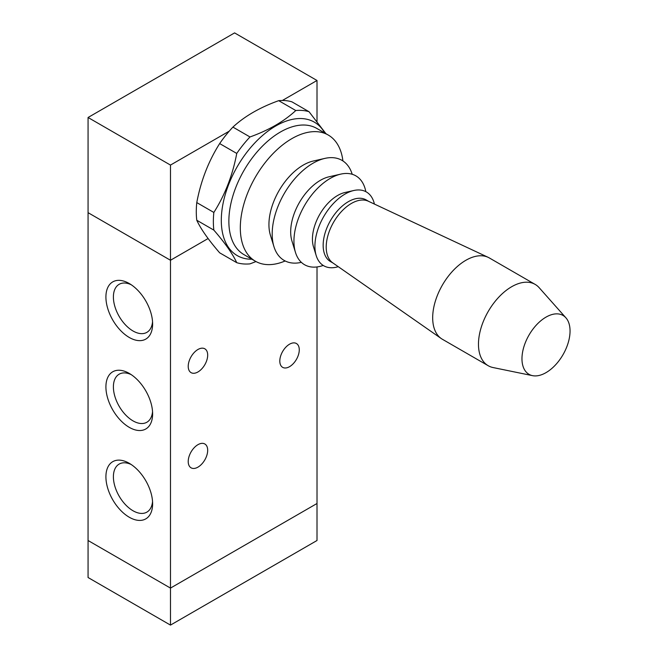 <?xml version="1.0" encoding="UTF-8"?>
<svg xmlns="http://www.w3.org/2000/svg" width="658" height="658" viewBox="0 0 658 658"><rect width="100%" height="100%" fill="white"/><g stroke="black" fill="none" stroke-linecap="round" stroke-linejoin="round"><path stroke-width="0.99" d="M342.908 160.939A72.857 42.063 120 0 0 328.252 135.038L316.811 128.425A72.857 42.063 120 0 0 280.382 132.036A72.857 42.063 120 0 0 232.784 196.232A72.857 42.063 120 0 0 243.954 254.613L255.403 261.226A72.857 42.063 120 0 0 285.161 260.963M374.41 204.062A42.622 24.609 120 0 0 353.79 190.507A42.622 24.609 120 0 0 345.047 194.061A42.622 24.609 120 0 0 316.21 255.608A42.622 24.609 120 0 0 338.253 266.679M368.768 201.422L366.152 199.917A35.614 20.562 120 0 0 348.345 201.677A35.614 20.562 120 0 0 325.077 233.064A35.614 20.562 120 0 0 330.538 261.604L333.145 263.118M328.252 135.038A72.857 42.063 120 0 0 291.831 138.649A72.857 42.063 120 0 0 244.233 202.845A72.857 42.063 120 0 0 255.403 261.226M352.203 174.28A57.789 33.361 120 0 0 324.912 158.389L313.241 161.037A48.569 28.039 120 0 0 303.272 165.084A48.569 28.039 120 0 0 270.413 235.227L273.95 246.651A57.789 33.361 120 0 0 301.356 262.345M324.912 158.389A57.789 33.361 120 0 0 313.052 163.2A57.789 33.361 120 0 0 273.95 246.651M365.823 191.651A51.308 29.626 120 0 0 340.754 174.123L329.09 176.78A42.096 24.305 120 0 0 320.446 180.284A42.096 24.305 120 0 0 291.963 241.075L295.5 252.507A51.308 29.626 120 0 0 323.218 265.445M340.754 174.123A51.308 29.626 120 0 0 330.226 178.4A51.308 29.626 120 0 0 295.5 252.507M353.79 190.507L344.932 192.514A35.614 20.562 120 0 0 337.62 195.484A35.614 20.562 120 0 0 313.521 246.923L316.21 255.608M565.913 317.822L539.149 287.678A46.948 27.11 120 0 0 535.143 284.396L489.355 257.961A46.948 27.11 120 0 0 488.162 257.336L368.307 201.208A35.614 20.562 120 0 0 351.397 203.445A35.614 20.562 120 0 0 328.375 234.026A35.614 20.562 120 0 0 332.726 262.822L441.271 338.557A46.948 27.11 120 0 0 442.406 339.281L488.195 365.716A46.948 27.11 120 0 0 493.039 367.542L532.528 375.652A34.002 19.633 120 0 0 563.009 354.695A34.002 19.633 120 0 0 565.913 317.822A34.002 19.633 120 0 0 546.017 317.123A34.002 19.633 120 0 0 523.028 350.007A34.002 19.633 120 0 0 532.528 375.652M488.162 257.336A46.948 27.11 120 0 0 465.88 260.28A46.948 27.11 120 0 0 435.53 300.599A46.948 27.11 120 0 0 441.271 338.557M535.143 284.396A46.948 27.11 120 0 0 511.669 286.724A46.948 27.11 120 0 0 480.998 328.095A46.948 27.11 120 0 0 488.195 365.716M279.806 361.053A13.76 7.945 -60 0 1 285.811 347.21A13.76 7.945 -60 0 1 296.421 343.517A13.76 7.945 -60 0 1 296.421 359.408A13.76 7.945 -60 0 1 282.66 367.353A13.76 7.945 -60 0 1 279.806 361.053M188.221 461.521A13.76 7.945 -60 0 1 194.233 447.67A13.76 7.945 -60 0 1 204.835 443.985A13.76 7.945 -60 0 1 204.835 459.876A13.76 7.945 -60 0 1 191.075 467.822A13.76 7.945 -60 0 1 188.221 461.521M188.221 366.341A13.76 7.945 -60 0 1 194.233 352.491A13.76 7.945 -60 0 1 204.835 348.806A13.76 7.945 -60 0 1 204.835 364.696A13.76 7.945 -60 0 1 191.075 372.642A13.76 7.945 -60 0 1 188.221 366.341M170.48 260.255L170.48 165.076L88.065 117.494L88.065 212.674L170.48 260.264L208.125 238.525L170.48 260.255L88.065 212.674L88.057 540.506L170.48 588.096L170.48 625.1L317.008 540.506L317.008 503.493M88.065 540.506L88.065 577.518L170.48 625.1M88.065 117.494L234.585 32.9L317.008 80.482L282.364 100.485M317.008 121.352L317.008 80.482M229.255 131.148L170.48 165.076M129.264 337.464A33.023 19.066 60 0 1 105.913 297.013A33.023 19.066 60 0 1 129.264 283.524A33.023 19.066 60 0 1 152.623 323.975A33.023 19.066 60 0 1 129.264 337.464M131.222 284.75A27.735 16.014 -120 0 0 119.139 284.314A27.735 16.014 -120 0 0 114.887 306.538A27.735 16.014 -120 0 0 133.006 330.982A27.735 16.014 -120 0 0 146.874 332.356A27.735 16.014 -120 0 0 152.541 321.672M129.264 427.346A33.023 19.066 60 0 1 105.913 386.896A33.023 19.066 60 0 1 129.264 373.415A33.023 19.066 60 0 1 152.623 413.866A33.023 19.066 60 0 1 129.264 427.346M131.222 374.641A27.735 16.014 -120 0 0 119.139 374.205A27.735 16.014 -120 0 0 114.887 396.429A27.735 16.014 -120 0 0 133.006 420.865A27.735 16.014 -120 0 0 146.874 422.239A27.735 16.014 -120 0 0 152.541 411.563M129.264 517.237A33.023 19.066 60 0 1 105.913 476.787A33.023 19.066 60 0 1 129.264 463.306A33.023 19.066 60 0 1 152.623 503.757A33.023 19.066 60 0 1 129.264 517.237M131.222 464.523A27.735 16.014 -120 0 0 119.139 464.096A27.735 16.014 -120 0 0 114.887 486.32A27.735 16.014 -120 0 0 133.006 510.756A27.735 16.014 -120 0 0 146.874 512.13A27.735 16.014 -120 0 0 152.541 501.454M170.48 260.264L170.48 588.096L317.016 503.493L317.016 266.942M251.932 259.219A77.06 44.489 -60 0 1 237.267 166.63A77.06 44.489 -60 0 1 324.781 133.031M255.995 261.555L249.991 263.866A84.191 48.61 -60 0 1 236.748 262.682C232.661 253.873 225.028 243.016 213.85 230.111A84.191 48.61 -60 0 1 213.85 212.452C225.028 194.826 232.661 175.16 236.748 153.437A84.191 48.61 -60 0 1 249.991 136.963C268.801 130.202 284.067 121.385 295.787 110.528A84.191 48.61 -60 0 1 309.03 111.712L325.949 133.706M295.787 110.528L278.704 100.666A84.191 48.61 -60 0 1 291.946 101.85L309.03 111.712M236.748 153.437L219.665 143.576A84.191 48.61 -60 0 1 232.916 127.101L249.991 136.963M213.85 230.111L196.775 220.249A84.191 48.61 -60 0 1 196.775 202.59L213.85 212.452M196.775 220.249C200.855 229.058 208.487 239.915 219.665 252.82L236.748 262.682M219.665 143.576C208.487 161.202 200.855 180.876 196.775 202.59M278.704 100.666C259.894 107.427 244.628 116.244 232.916 127.101"/></g></svg>
